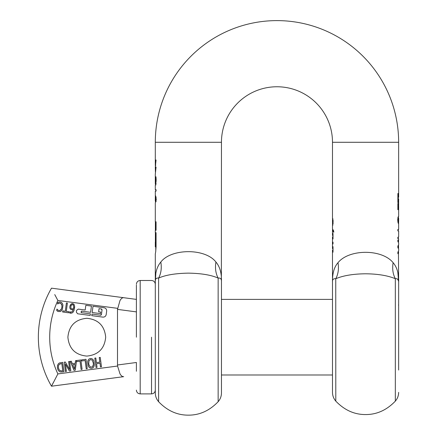 <?xml version="1.0" encoding="UTF-8"?>
<svg xmlns="http://www.w3.org/2000/svg" width="437" height="437" viewBox="0 0 437 437"><rect width="100%" height="100%" fill="white"/><g stroke="black" fill="none" stroke-linecap="round" stroke-linejoin="round"><path stroke-width="0.66" d="M398.615 205.122L398.642 209.705L397.872 209.705L397.872 203.478L398.194 203.478L398.194 208.247L398.599 208.247L398.642 203.937L398.642 198.808L398.194 198.808L398.194 202.61L397.872 202.61L397.872 193.498L398.194 193.498L398.194 197.3L398.642 197.3L398.642 142.282L332.491 142.282L332.491 218.642L333.076 221.941L332.491 225.224L332.491 228.846L333.721 231.064L333.721 232.347L332.491 230.135L332.491 235.439L333.016 235.439M398.642 209.705L398.642 216.501L398.178 218.014M398.604 222.083L398.642 229.441L397.872 229.441L397.872 230.949L398.642 230.949L398.642 237.193L397.872 237.193L397.872 238.7L398.642 238.7L398.446 242.191M398.478 245.343L398.5 248.385M398.435 251.504L398.642 281.958M398.642 331.159L398.642 282.002C398.85 279.614 397.746 278.516 395.332 278.708L395.332 401.122C386.707 410.125 376.781 414.604 365.567 414.56C354.352 414.604 344.427 410.125 335.796 401.122C333.633 398.61 332.53 395.693 332.491 392.371L332.491 282.002C332.289 279.609 333.393 278.506 335.796 278.708C343.4 275.545 353.32 273.906 365.567 273.791C377.77 273.906 387.695 275.539 395.332 278.708C392.863 274.032 392.131 268.695 393.131 262.697L393.24 262.812M397.878 272.896L398.642 281.963M333.016 246.659L333.016 252.187L332.786 250.128L332.491 250.128L332.491 281.958M333.016 233.429L333.016 238.952L332.786 236.898L332.491 236.898L332.491 248.669L333.016 248.669M332.491 230.135L332.595 229.491M332.491 225.224L332.535 223.722M332.53 220.264L332.491 218.642M398.642 206.166L398.642 208.771M335.796 401.122L335.747 278.702M398.642 301.169L398.642 300.465M398.642 301.191L398.642 306.556M398.642 312.876L398.642 319.818M398.642 370.041L398.642 330.077M398.642 316.929L398.642 313.897M335.796 278.708C338.254 274.026 338.986 268.689 338.003 262.697C334.185 266.958 332.349 273.393 332.491 282.002L332.491 281.849M398.61 281.171L397.621 279.106M398.642 282.002L398.642 282.002C398.877 273.715 397.042 267.28 393.131 262.697C382.004 248.833 349.032 248.91 338.003 262.697M332.786 233.429L332.786 235.439M332.786 246.659L332.786 248.669M398.642 252.258L397.872 253.711L397.872 252.165L398.642 250.789L398.642 248.975L397.872 247.615L397.872 246.086L398.642 244.715L398.642 242.874L397.872 241.524L397.872 240.044L398.642 241.47M398.642 223.394L398.549 223.837L398.085 222.766L397.807 220.243L398.074 217.713L398.642 216.501M333.016 242.136L332.639 242.136L332.639 243.95L333.016 243.95L333.016 242.136M398.194 197.3L397.872 197.3M398.194 198.808L397.872 198.808M398.637 205.608L398.162 205.608M398.642 207.466L398.167 207.466M398.167 208.247L398.167 209.705M397.872 240.585L398.167 241.814M398.167 245.791L397.828 246.9L398.167 247.905M398.642 245.982L398.309 246.9L397.872 246.9M398.309 246.9L398.642 247.795M398.167 251.865L397.872 253.16M333.721 231.867L332.967 230.228M221.368 278.052L221.455 142.282A55.521 55.521 0 0 1 276.971 86.761A55.521 55.521 0 0 1 332.491 142.282M155.408 171.998L155.304 167.087L156.069 160.002L155.774 160.002L155.31 165.525L155.304 142.282A121.672 121.672 0 0 1 276.971 20.61A121.672 121.672 0 0 1 398.642 142.282M398.194 208.247L397.872 208.247M398.167 197.3L398.167 198.808M398.167 222.286L398.167 223.083M397.872 222.029L398.62 222.1L398.615 218.014L398.123 220.243L398.539 222.286M398.615 218.014L397.894 218.391M398.167 217.375L398.167 218.014M398.167 229.441L398.167 230.949M398.167 237.193L398.167 238.7M332.961 248.669L332.961 250.128M332.961 235.439L332.961 236.898M221.455 281.412L221.455 281.412C221.537 278.893 220.434 277.785 218.145 278.085C211.169 274.999 201.244 273.349 188.38 273.136C175.466 273.36 165.541 275.01 158.609 278.085L158.609 401.712C167.267 410.725 177.193 415.205 188.38 415.15C199.567 415.205 209.487 410.725 218.145 401.712C220.314 399.2 221.417 396.283 221.455 392.961L221.455 281.412C221.685 273.109 219.849 266.652 215.938 262.053C205.363 248.101 171.151 248.303 160.816 262.053C156.905 266.663 155.069 273.114 155.304 281.412L155.823 273.693M155.304 281.368L155.304 253.908L155.687 251.832L155.304 253.908M155.304 246.823L155.304 242.098L156.069 242.098M155.386 242.098L155.386 232.648M155.687 251.832L156.069 246.823L156.069 232.648L155.304 232.648L155.304 230.283L156.069 230.283L156.069 221.778L155.304 221.778L155.304 202.812L155.769 201.299L155.774 201.905M155.386 230.283L155.386 221.778M155.337 197.234L155.304 191.166L156.069 191.166L156.069 189.663L155.304 189.663L155.304 185.343L155.774 183.808M155.304 185.343L156.124 180.268L155.872 176.75L155.528 176.75L155.796 180.268L155.304 183.78L155.304 174.172L156.069 167.087L155.774 167.087L155.534 171.053M155.37 173.839L155.719 169.037M155.687 165.011L155.304 167.087M155.304 195.913L155.397 195.476L155.856 196.541L156.135 199.07L155.867 201.572L155.304 202.812M158.609 401.712C156.446 399.2 155.343 396.283 155.304 392.961L155.304 281.412C155.217 278.893 156.32 277.785 158.609 278.085C161.089 273.404 161.821 268.061 160.816 262.053C161.81 268.056 161.073 273.398 158.609 278.085M398.642 218.615L398.642 221.401M332.491 220.395L332.541 224.11L332.836 221.93L332.491 220.395M332.557 219.816L333.032 219.816M332.541 224.11L333.016 224.11M155.862 246.823L155.386 246.823L155.862 246.823L156.069 245.687M155.55 246.129L155.643 242.098M155.304 183.78L155.872 183.502L155.774 183.835M155.31 165.525L155.605 165.525M155.528 176.865L156.004 176.865M218.145 401.712L218.145 278.085C215.67 273.404 214.933 268.061 215.938 262.053M155.774 251.204L155.774 246.823M155.774 242.098L155.774 232.648M155.774 230.283L155.774 221.778M155.774 197.027L155.774 196.224M156.064 197.267L155.321 197.207L155.31 201.293L155.818 199.07L155.403 197.027M155.326 201.299L155.801 201.299L155.982 201.064L155.506 201.069M155.774 191.166L155.774 189.663M221.455 377.584L221.455 296.789L221.455 299.389L332.491 299.389M155.304 200.283L155.304 197.895M93.048 366.004L93.349 364.742L92.431 366.834L90.535 367.075L89.11 365.316L88.733 363.688L88.979 360.787L90.508 359.585L91.999 360.039M89.082 367.32L90.24 368.118L89.082 367.32L88.214 365.878L89.082 367.32M93.895 366.687L94.359 365.053L93.895 366.687L93.103 367.681M93.818 360.913L92.95 359.465L93.818 360.913L94.359 365.053M90.366 358.509L89.066 358.996L90.366 358.509L91.726 358.63M88.127 360.099L87.662 361.738L88.127 360.099L89.066 358.996M93.349 364.742L93.289 363.087L92.3 360.345M92.983 367.768L91.655 368.271L90.24 368.118M91.781 358.651L92.95 359.465M88.214 365.878L87.662 361.738M117.504 364.988L117.569 366.037L57.87 373.93L51.495 386.21A98.046 98.046 0 0 1 51.495 288.163L123.687 297.706C122.42 297.575 121.18 298.531 119.978 300.569L117.504 309.385L117.504 364.988L136.404 362.492L136.404 371.253M96.042 367.49L94.802 358.122L95.801 357.99L96.402 362.579L99.849 362.12L99.243 357.537L100.242 357.406L101.477 366.774L100.483 366.905L99.997 363.229L96.55 363.682L97.036 367.359L96.042 367.49M58.842 302.076L60.208 301.978L61.519 302.464L62.458 303.529L62.955 305.135L62.415 309.281L61.519 310.712L60.328 311.532L58.214 311.515L56.706 310.581L56.903 309.079L58.301 310.39L60.006 310.488L61.502 308.735L61.89 307.129L61.923 305.447L60.929 303.409L59.246 303.081L57.58 303.966L57.777 302.475L58.842 302.076L57.777 302.475M66.397 302.967L67.391 303.098L66.298 311.357L68.811 311.69L68.664 312.799L62.644 312.002L62.791 310.893L65.304 311.226L66.397 302.967M70.368 309.052L69.849 307.943L69.838 306.512L70.854 304.25L72.64 303.589L74.181 304.66L74.607 306.102L74.061 310.412L73.214 312.04L72.012 313.012L69.636 312.974L69.8 311.767L70.75 312.149L72.367 311.559L73.361 309.309L72.564 309.696L70.958 309.543L69.849 307.943M81.795 360.967L81.648 359.859L85.991 359.285L87.225 368.653L86.231 368.784L85.144 360.525L81.795 360.967M75.213 363.376L75.541 360.667L80.867 359.962L82.101 369.331L81.107 369.462L80.015 361.202L76.672 361.645L76.535 360.651L75.262 370.237L74.033 370.401L70.264 361.366L71.313 361.224L72.334 363.759L75.213 363.376M65.441 371.537L64.201 362.169L65.315 362.022L69.696 369.658L68.625 361.579L69.559 361.459L70.799 370.827L69.379 371.013L65.392 363.994L66.375 371.412L65.441 371.537M59.432 371.57L58.105 370.128L57.394 367.823L57.504 365.452L58.4 363.699L59.481 362.945L62.682 362.366L63.922 371.734L60.53 371.985L59.612 371.674M102.842 317.115L91.765 315.651L91.972 314.088L100.346 315.197L101.471 314.334L102.034 310.073L101.171 308.948L99.041 308.669L98.631 311.789L100.712 312.067L100.505 313.629L92.174 312.526L92.999 306.282L104.082 307.746C105.863 308.161 106.721 309.281 106.661 311.111L106.207 314.531C105.798 316.317 104.672 317.175 102.842 317.115M81.533 312.712L90.41 313.881L90.202 315.443L77.639 313.782L76.344 312.1L76.573 310.39L78.256 309.101L85.199 310.019L85.821 305.332L91.442 306.075L90.617 312.318L81.741 311.149L81.178 311.576L81.533 312.712A0.503 0.503 0 0 1 81.107 312.149M86.788 318.289C98.27 319.409 104.569 325.707 105.688 337.189C104.569 348.666 98.27 354.97 86.788 356.089C75.311 354.97 69.008 348.666 67.888 337.189C69.008 325.707 75.311 319.409 86.788 318.289M57.87 373.93C52.456 362.278 49.731 350.032 49.698 337.189C49.731 324.341 52.456 312.094 57.87 300.448L54.734 294.571M53.287 382.621L51.495 386.21L123.687 376.667C122.42 376.798 121.18 375.842 119.978 373.81L117.569 366.037M136.404 303.12L136.404 311.887L117.504 309.385M61.519 302.464L62.458 303.529M62.955 305.135L62.415 309.281M60.328 311.532L58.214 311.515M57.629 311.264L57.165 310.958M56.99 309.09L57.274 309.5M57.722 309.986L58.301 310.39M59.705 310.587L60.006 310.488M60.847 309.871L61.502 308.735M61.923 305.447L61.573 304.207M60.929 303.409L60.066 303.054M59.246 303.081L58.553 303.327M58.017 303.666L57.657 303.972M70.111 305.419L70.248 305.102M71.69 303.693L72.64 303.589M73.536 303.923L74.181 304.66M74.607 306.102L74.552 308.232M74.061 310.412L73.214 312.04M72.012 313.012L70.472 313.214M70.007 313.121L69.636 312.974M70.215 311.996L69.844 311.772L70.75 312.149L72.367 311.559L73.361 309.309M72.564 309.696L71.717 309.757M58.105 370.128L57.362 367.555M57.449 365.671L57.553 365.266M59.219 363.071L59.678 362.874M62.212 371.963L61.901 371.996M101.471 314.334A1 1 0 0 1 101.013 315.05M100.903 315.11A1 1 0 0 1 100.346 315.197M101.171 308.948A1 1 0 0 1 101.887 309.407M101.947 309.516A1 1 0 0 1 102.034 310.073M81.178 311.576L81.539 311.166M136.404 299.389L123.687 297.706L136.404 299.389M136.404 337.189L136.404 285.061L136.404 337.189M71.165 308.293L70.909 307.785M71.526 304.955L71.116 305.578M70.892 306.43L71.455 305.026L72.411 304.605M73.421 305.359L72.984 304.797L73.618 306.118M73.656 306.452L73.596 307.703M73.476 308.407L72.777 308.702M60.672 370.866L61.043 370.926M61.917 370.904L60.093 370.658M58.427 367.703L58.962 369.505L58.427 367.703L58.449 365.845L58.427 367.703M59.142 364.496L60.967 363.693M62.027 370.887L62.786 370.789L61.83 363.579L59.924 363.966M123.687 376.667L51.495 386.21M72.072 308.746L71.575 308.615M70.86 307.577L70.865 306.594M72.504 304.616L72.984 304.797M73.58 307.817L73.531 308.14M74.503 369.063L75.071 364.474L72.755 364.78L74.503 369.063M59.967 370.592L58.962 369.505M58.449 365.845L59.071 364.573M398.642 316.322L398.642 328.586M398.642 316.951L398.642 305.878M398.457 305.026L398.642 304.709L398.642 305.004M398.642 208.711L398.167 208.711M398.549 216.801L398.074 216.801M398.244 217.735L397.768 217.735M398.62 222.608L398.151 222.608M332.491 225.148L332.961 225.148M332.491 218.762L332.967 218.762M221.455 142.282L155.304 142.282M398.26 221.728L397.785 221.728M398.123 220.243L397.643 220.243M398.156 219.489L397.675 219.489M398.254 218.806L397.779 218.806M398.44 218.227L397.965 218.227M332.743 220.395L333.218 220.395M332.836 221.93L333.316 221.93M332.726 223.493L333.202 223.493M155.698 201.588L156.173 201.588M155.321 196.705L155.796 196.705M155.452 184.982L155.922 184.982M155.747 183.928L156.227 183.928M155.397 183.502L155.872 183.502M155.583 182.737L156.058 182.737M155.736 181.623L156.217 181.623M155.796 180.268L156.277 180.268M155.763 179.055L156.238 179.055M155.681 178.072L156.162 178.072M155.594 177.34L156.069 177.34M155.643 244.458L156.069 244.458M155.681 197.595L156.162 197.595M155.818 199.07L156.299 199.07M155.785 199.818L156.266 199.818M155.687 200.496L156.162 200.496M49.698 337.189C49.731 324.341 52.456 312.094 57.87 300.448L117.569 308.336M136.404 284.269C136.628 281.969 137.884 280.712 140.184 280.488L140.184 393.89C137.884 393.666 136.628 392.404 136.404 390.11M151.524 337.189L151.524 393.89C153.819 393.666 155.08 392.404 155.304 390.11M395.332 401.122C397.501 398.61 398.604 395.693 398.642 392.371M140.184 280.488L151.524 280.488C153.819 280.712 155.08 281.969 155.304 284.269M140.184 393.89L151.524 393.89M332.491 374.99L221.455 374.99"/></g></svg>
